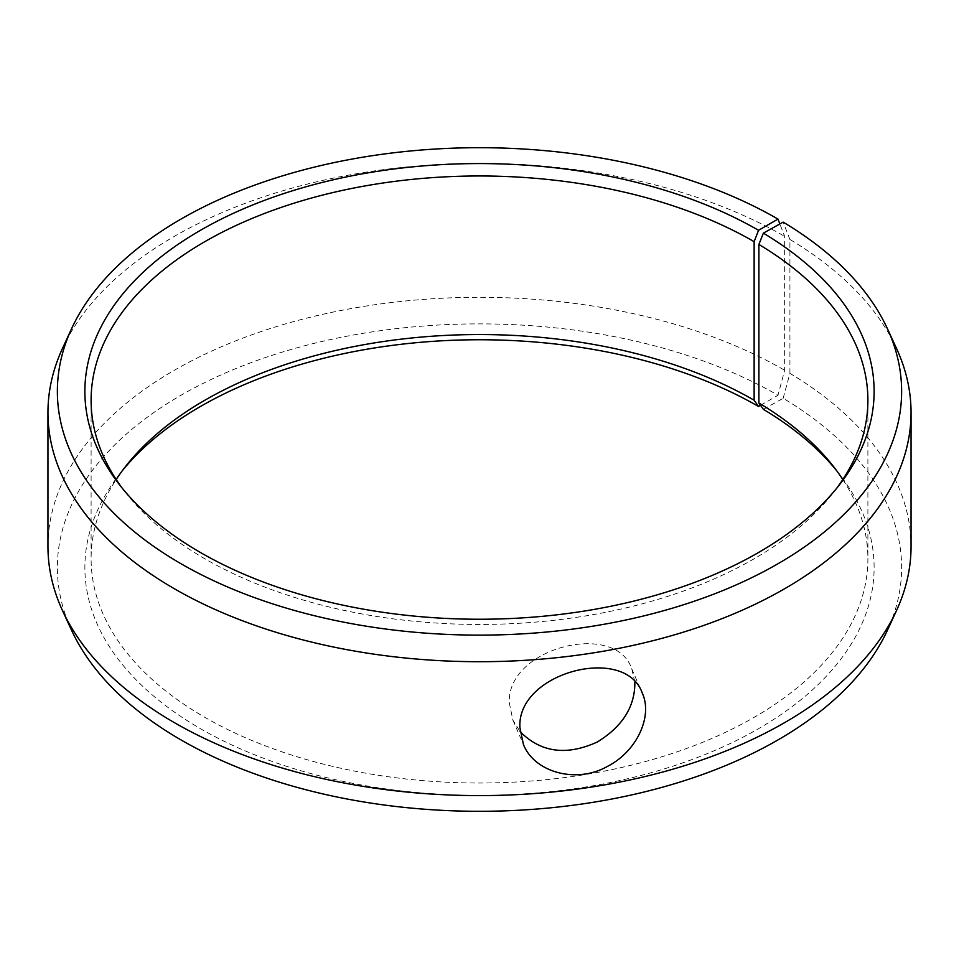 <?xml version="1.0" encoding="UTF-8"?>
<svg xmlns="http://www.w3.org/2000/svg" width="959" height="959" viewBox="0 0 959 959"><rect width="100%" height="100%" fill="white"/><g stroke="black" fill="none" stroke-linecap="round" stroke-linejoin="round"><path stroke-width="0.72" stroke-dasharray="4.79 3.6" d="M842.805 479.5A388.395 224.238 180 0 1 867.895 558.785A388.395 224.238 180 0 1 479.5 783.024A388.395 224.238 180 0 1 91.105 558.785A388.395 224.238 180 0 1 116.195 479.5M836.835 470.905A394.628 227.834 180 0 1 839.736 474.573A394.628 227.834 180 0 1 479.5 795.419A394.628 227.834 180 0 1 119.264 474.573A394.628 227.834 180 0 1 122.165 470.905M763.364 409.325L783.155 398.297A422.128 243.718 180 0 1 887.411 630.315M71.589 630.315A422.128 243.718 180 0 1 268.712 356.436A422.128 243.718 180 0 1 777.989 395.264L784.654 370.27L784.654 236.37L779.859 223.95M760.535 405.333L777.989 395.264M783.155 398.297L789.928 373.375A431.55 249.148 180 0 1 911.05 546.45M47.95 546.45A431.55 249.148 180 0 1 314.348 316.266A431.55 249.148 180 0 1 784.654 370.27M789.928 373.375L789.928 239.474A431.55 249.148 180 0 1 896.509 348.429M62.491 348.429A431.55 249.148 180 0 1 367.489 171.937A431.55 249.148 180 0 1 784.654 236.37M789.928 239.474L783.155 222.116M836.835 488.095A388.395 224.238 180 0 1 834.054 491.763A388.395 224.238 180 0 1 479.5 624.453A388.395 224.238 180 0 1 124.946 491.763A388.395 224.238 180 0 1 122.165 488.095M634.858 682.005L631.717 668.687C615.294 620.353 506.304 647.816 509.337 703.079L512.861 720.017L520.102 731.597M124.946 467.237L119.264 474.573M834.054 467.237L839.736 474.573M834.054 491.763L839.736 484.427M124.946 491.763L119.264 484.427M91.105 400.215L91.105 558.785M867.895 400.215L867.895 558.785M512.861 720.017L523.422 744.472M631.717 668.687L642.278 693.141"/><path stroke-width="1.44" d="M779.859 223.95L777.989 219.084A422.128 243.718 180 0 0 369.934 156.053A422.128 243.718 180 0 0 71.589 328.685A422.128 243.718 180 0 0 479.5 635.122A422.128 243.718 180 0 0 887.411 328.685A422.128 243.718 180 0 0 783.155 222.116L763.364 233.145L758.893 244.449L758.893 403.008L763.364 409.325A394.628 227.834 180 0 1 836.835 470.905M758.893 403.008A388.395 224.238 180 0 1 834.054 467.237A388.395 224.238 180 0 1 842.805 479.5M116.195 479.5A388.395 224.238 180 0 1 124.946 467.237A388.395 224.238 180 0 1 754.134 400.227L758.545 406.484L760.535 405.333M122.165 470.905A394.628 227.834 180 0 1 758.545 406.484M887.411 328.685L896.509 348.429A431.55 249.148 180 0 1 911.05 412.55L911.05 546.45A431.55 249.148 180 0 1 896.509 610.571L887.411 630.315A422.128 243.718 180 0 1 479.5 811.302A422.128 243.718 180 0 1 71.589 630.315L62.491 610.571A431.55 249.148 180 0 1 47.95 546.45L47.95 412.55A431.55 249.148 180 0 1 62.491 348.429L71.589 328.685M896.509 610.571A431.55 249.148 180 0 1 479.5 795.598A431.55 249.148 180 0 1 62.491 610.571M911.05 412.55A431.55 249.148 180 0 1 479.5 661.71A431.55 249.148 180 0 1 47.95 412.55M763.364 233.145A394.628 227.834 180 0 1 839.736 484.427A394.628 227.834 180 0 1 479.5 619.238A394.628 227.834 180 0 1 119.264 484.427A394.628 227.834 180 0 1 255.717 203.752A394.628 227.834 180 0 1 758.545 230.304L754.134 241.656L754.134 400.227M777.989 219.084L758.545 230.304M758.893 244.449A388.395 224.238 180 0 1 867.895 400.215A388.395 224.238 180 0 1 836.835 488.095M122.165 488.095A388.395 224.238 180 0 1 91.105 400.215A388.395 224.238 180 0 1 330.867 193.047A388.395 224.238 180 0 1 754.134 241.656M520.102 731.597C540.78 752.527 566.517 756.004 597.289 742.014C622.607 726.466 635.122 706.459 634.858 682.005M519.91 727.557C516.721 672.211 625.592 644.268 642.278 693.141C652.911 715.822 637.22 751.053 607.85 766.181C576.359 784.294 534.271 772.199 523.422 744.472L519.91 727.557"/></g></svg>
